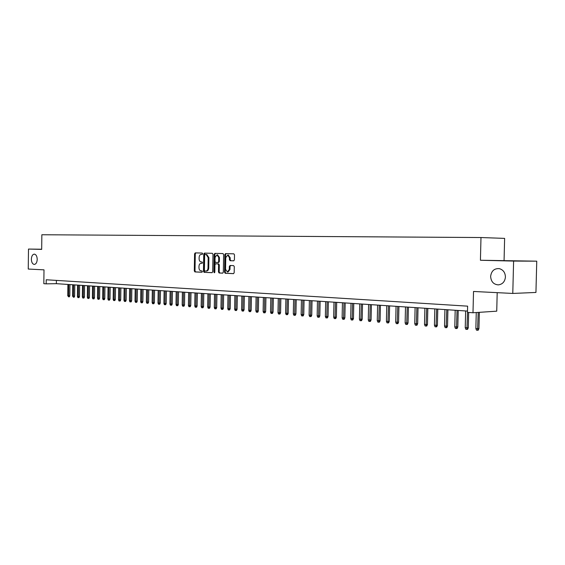 <?xml version="1.0" encoding="UTF-8"?>
<svg xmlns="http://www.w3.org/2000/svg" width="565" height="565" viewBox="0 0 565 565"><rect width="100%" height="100%" fill="white"/><g stroke="black" fill="none" stroke-linecap="round" stroke-linejoin="round"><path stroke-width="0.85" d="M202.673 253.742L202.221 253.056L195.243 252.887L194.579 253.826L194.296 270.946L194.932 271.927L201.903 272.238L202.376 271.588L201.924 270.896L201.013 270.854C199.742 270.614 199.057 269.569 198.958 267.704L198.986 266.27C199.141 264.427 199.862 263.431 201.14 263.29L202.051 263.318L202.524 262.669L202.079 261.976L201.133 261.948C199.876 261.701 199.198 260.656 199.106 258.819L199.134 257.386C199.29 255.535 200.01 254.532 201.288 254.377L202.199 254.405L202.673 253.742M490.632 276.419C491.013 281.638 493.57 284.456 498.309 284.88C502.546 284.322 504.919 281.681 505.428 276.977C505.216 272.528 503.168 269.745 499.283 268.629C494.255 268.347 491.373 270.939 490.632 276.419M31.358 259.173C31.499 262.301 32.452 264.06 34.232 264.434C36.005 264.187 37 262.506 37.219 259.392C37.078 256.277 36.132 254.525 34.373 254.13C32.579 254.356 31.576 256.037 31.358 259.173M233.691 260.818L234.411 259.851L234.503 254.843L233.846 253.833L225.555 253.629L224.842 254.596L224.531 272.259L225.209 273.276L233.472 273.644L234.185 272.683L234.291 266.638L233.613 265.621L230.054 265.494L229.341 266.454L229.284 269.434L227.391 271.991L225.555 269.286L225.76 257.64L227.737 255.062L229.489 257.746L229.454 259.695L230.124 260.705L233.691 260.818M228.26 255.069L230.195 257.753L230.167 259.702L230.831 260.705L230.124 260.705L233.832 260.804M41.683 249.236L28.49 249.066L28.25 269.046L43.999 269.844L43.83 283.687L46.182 283.849L46.231 279.767L467.622 306.152L467.474 312.381L472.997 312.756L496.734 311.174L497.193 292.656M513.606 261.079L536.75 261.171L480.427 260.253L513.606 261.079L512.78 293.44L473.519 291.462L472.997 312.756M480.427 260.253L480.985 237.533L41.859 234.75L41.676 249.391L28.49 249.066M212.991 254.292L212.334 253.304L204.424 253.113L203.746 254.059L203.457 271.341L204.106 272.337L212.009 272.683L212.694 271.744L212.991 254.292M214.877 253.367L222.984 253.565L223.627 254.561L223.323 272.21L222.624 273.156L219.142 273.001L218.478 271.998L218.599 264.879L217.942 263.883L215.646 263.798L214.954 264.745L214.827 272.132L214.347 272.789L213.874 272.09L214.177 254.321L214.877 253.367M536.75 261.171L535.938 292.451L512.78 293.44M504.072 260.373L504.623 238.388L480.985 237.533M225.407 254.603L225.421 253.643M46.182 283.849L56.352 283.672L467.509 311.082M56.394 280.402L56.352 283.672M201.747 263.29L202.171 263.304M195.857 252.901L195.285 253.833L195.003 270.939L195.638 271.92L202.051 272.203M201.288 254.377L202.284 254.391M205.038 253.127L204.452 254.066L204.163 271.341L204.812 272.33L212.193 272.655M205.137 254.476L204.657 255.14L204.403 270.331L204.855 271.023L205.837 271.066C207.129 270.918 207.849 269.922 208.012 268.071L208.188 257.647L206.176 254.504L205.137 254.476L206.105 254.504M205.971 271.059L206.55 271.059C207.835 270.918 208.563 269.922 208.718 268.064L208.012 268.071M206.811 254.511L208.895 257.654L208.718 268.064M222.808 273.128L219.142 273.001M215.646 263.798L218.641 263.883L219.305 264.879L219.185 271.991L219.849 272.994M215.484 253.381L214.884 254.328L214.707 272.563M218.726 257.492L217.009 254.836L215.074 257.386L215.011 261.447L215.661 262.435L217.956 262.513L218.655 261.56L218.726 257.492L219.432 257.492L217.539 254.843M217.956 262.513L218.662 262.513L219.361 261.567L218.655 261.56M219.432 257.492L219.361 261.567M227.49 271.991L228.098 271.984L229.99 269.434L229.284 269.434M230.598 265.515L230.047 266.447L229.99 269.434M226.162 253.643L225.548 254.603L225.244 272.259L225.915 273.269L233.663 273.608M69.806 295.785L69.333 296.823L68.669 296.844L67.751 295.749L69.806 295.785L69.947 284.576M68.669 296.844L68.761 284.499M67.751 295.749L67.899 284.442M74.622 296.173L74.149 297.218L73.485 297.239L72.56 296.138L74.622 296.173L74.778 284.901M73.485 297.239L73.584 284.824M72.56 296.138L72.708 284.76M79.503 296.569L79.029 297.621L78.365 297.635L77.871 297.6L77.426 296.526L79.503 296.569L79.658 285.226M78.365 297.635L78.457 285.148M77.426 296.526L77.575 285.085M84.439 296.964L83.959 298.023L83.295 298.038L82.801 298.002L82.349 296.922L84.439 296.964L84.595 285.558M83.295 298.038L83.401 285.473M82.349 296.922L82.504 285.417M89.44 297.36L88.952 298.426L88.288 298.447L87.787 298.405L87.335 297.324L89.44 297.36L89.595 285.89M88.288 298.447L88.394 285.812M87.335 297.324L87.49 285.749M94.489 297.769L94.009 298.843L93.338 298.864L92.83 298.821L92.378 297.734L94.489 297.769L94.652 286.229M93.338 298.864L93.451 286.144M92.378 297.734L92.54 286.088M99.609 298.179L99.122 299.259L98.451 299.281L97.936 299.238L97.484 298.143L99.609 298.179L99.772 286.568M98.451 299.281L98.571 286.49M97.484 298.143L97.646 286.427M104.786 298.595L104.299 299.676L103.628 299.704L103.105 299.662L102.646 298.56L104.786 298.595L104.956 286.914M103.628 299.704L103.748 286.829M102.646 298.56L102.809 286.773M110.034 299.019L109.539 300.107L108.868 300.128L108.339 300.086L107.873 298.977L110.034 299.019L110.196 287.26M108.868 300.128L108.996 287.182M107.873 298.977L108.042 287.119M115.338 299.443L114.836 300.538L114.165 300.559L113.636 300.516L113.17 299.408L115.338 299.443L115.507 287.613M114.165 300.559L114.3 287.536M113.17 299.408L113.339 287.472M120.712 299.874L120.211 300.976L119.54 301.004L118.996 300.954L118.53 299.838L120.712 299.874L120.882 287.973M119.54 301.004L119.674 287.896M118.53 299.838L118.699 287.832M126.15 300.312L125.642 301.42L124.971 301.442L124.427 301.399L123.954 300.269L126.15 300.312L126.327 288.341M124.971 301.442L125.112 288.256M123.954 300.269L124.13 288.192M131.659 300.75L131.151 301.872L130.473 301.894L129.922 301.851L129.449 300.714L131.659 300.75L131.836 288.708M130.473 301.894L130.628 288.623M129.449 300.714L129.625 288.56M137.231 301.202L136.723 302.324L136.045 302.353L135.487 302.303L135.014 301.159L137.231 301.202L137.415 289.075M136.045 302.353L136.2 288.998M135.014 301.159L135.19 288.927M142.881 301.654L142.366 302.784L141.695 302.812L141.123 302.762L140.643 301.618L142.881 301.654L143.065 289.457M141.695 302.812L141.85 289.372M140.643 301.618L140.833 289.301M148.602 302.113L148.087 303.25L147.409 303.278L146.829 303.228L146.349 302.077L148.602 302.113L148.786 289.838M147.409 303.278L147.571 289.753M146.349 302.077L146.54 289.683M154.393 302.579L153.871 303.723L153.2 303.751L152.614 303.702L152.126 302.536L154.393 302.579L154.584 290.219M153.2 303.751L153.369 290.142M152.126 302.536L152.324 290.071M160.262 303.052L159.74 304.203L159.062 304.231L158.468 304.182L157.981 303.01L160.262 303.052L160.46 290.615M159.062 304.231L159.238 290.53M157.981 303.01L158.179 290.459M166.209 303.525L165.679 304.69L165.001 304.712L164.401 304.669L163.914 303.49L166.209 303.525L166.407 291.01M165.001 304.712L165.185 290.926M163.914 303.49L164.111 290.855M172.226 304.012L171.696 305.178L171.018 305.206L170.411 305.156L169.917 303.97L172.226 304.012L172.431 291.413M171.018 305.206L171.209 291.328M169.917 303.97L170.121 291.257M178.328 304.5L177.798 305.679L177.12 305.707L176.506 305.658L176.005 304.457L178.328 304.5L178.533 291.815M177.12 305.707L177.318 291.738M176.005 304.457L176.209 291.66M184.515 304.994L183.978 306.181L183.293 306.209L182.672 306.159L182.177 304.959L184.515 304.994L184.72 292.232M183.293 306.209L183.505 292.147M182.177 304.959L182.382 292.077M190.779 305.503L190.236 306.689L189.558 306.724L188.929 306.668L188.42 305.46L190.779 305.503L190.991 292.649M189.558 306.724L189.769 292.564M188.42 305.46L188.639 292.493M197.129 306.011L196.585 307.212L195.907 307.24L195.264 307.19L194.756 305.969L197.129 306.011L197.347 293.073M195.907 307.24L196.126 292.988M194.756 305.969L194.974 292.91M203.562 306.527L203.012 307.734L202.334 307.763L201.691 307.713L201.175 306.484L203.562 306.527L203.788 293.503M202.334 307.763L202.567 293.419M201.175 306.484L201.401 293.341M206.183 254.504L206.882 254.511M210.088 307.049L209.537 308.264L208.852 308.299L208.195 308.243L207.687 307.007L210.088 307.049L210.314 293.934M208.852 308.299L209.092 293.856M207.687 307.007L207.906 293.779M216.706 307.579L216.141 308.808L215.463 308.836L214.799 308.78L214.283 307.537L216.706 307.579L216.932 294.379M215.463 308.836L215.71 294.294M214.283 307.537L214.509 294.217M223.408 308.123L222.843 309.352L222.165 309.387L221.487 309.33L220.972 308.08L223.408 308.123L223.641 294.824M222.165 309.387L222.419 294.746M220.972 308.08L221.205 294.662M230.202 308.667L229.637 309.91L228.959 309.938L228.274 309.881L227.752 308.624L230.202 308.667L230.442 295.276M228.959 309.938L229.221 295.198M227.752 308.624L227.985 295.114M237.095 309.217L236.53 310.468L235.845 310.503L235.153 310.446L234.63 309.175L237.095 309.217L237.335 295.735M235.845 310.503L236.114 295.657M234.63 309.175L234.871 295.573M244.087 309.782L243.515 311.04L242.837 311.075L242.131 311.018L241.601 309.74L244.087 309.782L244.334 296.201M242.837 311.075L243.112 296.124M241.601 309.74L241.848 296.039M251.178 310.347L250.599 311.619L249.921 311.654L249.207 311.59L248.671 310.305L251.178 310.347L251.425 296.674M249.921 311.654L250.21 296.597M248.671 310.305L248.925 296.512M258.375 310.927L257.788 312.205L257.11 312.24L256.383 312.177L255.846 310.884L258.375 310.927L258.622 297.155M257.11 312.24L257.407 297.077M255.846 310.884L256.1 296.985M265.67 311.513L265.077 312.798L264.399 312.833L263.664 312.777L263.12 311.47L265.67 311.513L265.924 297.642M264.399 312.833L264.703 297.564M263.12 311.47L263.382 297.473M273.065 312.106L272.471 313.406L271.793 313.441L271.052 313.377L270.508 312.064L273.065 312.106L273.333 298.136M271.793 313.441L272.111 298.059M270.508 312.064L270.769 297.967M280.579 312.713L279.979 314.013L279.301 314.055L278.545 313.992L277.994 312.664L280.579 312.713L280.847 298.638M279.301 314.055L279.626 298.56M277.994 312.664L278.27 298.468M288.199 313.321L287.592 314.634L286.921 314.677L286.151 314.613L285.6 313.278L288.199 313.321L288.468 299.146M286.921 314.677L287.253 299.062M285.6 313.278L285.876 298.97M295.933 313.942L295.326 315.27L294.648 315.305L293.871 315.242L293.313 313.9L295.933 313.942L296.208 299.662M294.648 315.305L294.994 299.584M293.313 313.9L293.595 299.485M303.779 314.571L303.172 315.906L302.494 315.948L301.703 315.884L301.145 314.528L303.779 314.571L304.062 300.185M302.494 315.948L302.847 300.107M301.145 314.528L301.428 300.008M311.746 315.214L311.131 316.555L310.453 316.598L309.655 316.534L309.09 315.164L311.746 315.214L312.035 300.714M310.453 316.598L310.828 300.637M309.09 315.164L309.38 300.538M319.839 315.863L319.218 317.219L318.54 317.255L317.728 317.191L317.163 315.814L319.839 315.863L320.129 301.258M318.54 317.255L318.921 301.173M317.163 315.814L317.452 301.081M328.053 316.52L327.425 317.89L326.754 317.926L325.927 317.862L325.355 316.478L328.053 316.52L328.35 301.802M326.754 317.926L327.142 301.724M325.355 316.478L325.652 301.625M336.387 317.191L335.758 318.568L335.087 318.611L334.247 318.54L333.668 317.142L336.387 317.191L336.698 302.36M335.087 318.611L335.49 302.282M333.668 317.142L333.979 302.176M344.862 317.869L344.219 319.26L343.548 319.303L342.701 319.232L342.122 317.827L344.862 317.869L345.173 302.925M343.548 319.303L343.965 302.847M342.122 317.827L342.432 302.741M353.464 318.561L352.814 319.96L352.15 320.002L351.282 319.931L350.696 318.512L353.464 318.561L353.775 303.497M352.15 320.002L352.574 303.419M350.696 318.512L351.02 303.313M362.2 319.26L361.551 320.673L360.88 320.715L360.004 320.645L359.418 319.218L362.2 319.26L362.518 304.083M360.88 320.715L361.325 304.005M359.418 319.218L359.736 303.899M371.078 319.974L370.421 321.393L369.757 321.443L368.86 321.372L368.267 319.924L371.078 319.974L371.403 304.676M369.757 321.443L370.209 304.591M368.267 319.924L368.599 304.486M380.097 320.701L379.433 322.135L378.769 322.177L377.865 322.106L377.265 320.652L380.097 320.701L380.429 305.277M378.769 322.177L379.242 305.199M377.265 320.652L377.604 305.086M389.257 321.436L388.593 322.876L387.929 322.926L387.011 322.848L386.411 321.386L389.257 321.436L389.603 305.891M387.929 322.926L388.416 305.806M386.411 321.386L386.75 305.7M398.572 322.184L397.901 323.639L397.244 323.689L396.305 323.611L395.698 322.135L398.572 322.184L398.925 306.513M397.244 323.689L397.739 306.428M395.698 322.135L396.051 306.315M408.043 322.947L407.365 324.409L406.708 324.458L405.755 324.381L405.14 322.89L408.043 322.947L408.396 307.141M406.708 324.458L407.217 307.063M405.14 322.89L405.5 306.95M417.669 323.717L416.984 325.193L416.327 325.249L415.36 325.165L414.745 323.667L417.669 323.717L418.029 307.784M416.327 325.249L416.857 307.706M414.745 323.667L415.106 307.586M427.451 324.501L426.759 325.991L426.109 326.047L425.127 325.963L424.506 324.451L427.451 324.501L427.825 308.434M426.109 326.047L426.653 308.356M424.506 324.451L424.88 308.236M437.402 325.299L436.703 326.803L436.06 326.86L435.057 326.775L434.429 325.249L437.402 325.299L437.783 309.097M436.06 326.86L436.618 309.02M434.429 325.249L434.81 308.9M447.522 326.111L446.816 327.629L446.173 327.686L445.156 327.601L444.528 326.062L447.522 326.111L447.911 309.775M446.173 327.686L446.753 309.698M444.528 326.062L444.916 309.578M457.812 326.937L457.106 328.47L456.464 328.526L455.425 328.442L454.79 326.888L457.812 326.937L458.208 310.46M456.464 328.526L457.057 310.383M454.79 326.888L455.185 310.263M468.286 327.785L467.573 329.324L466.93 329.381L465.878 329.296L465.235 327.728L468.286 327.785L468.653 312.459M466.93 329.381L467.509 312.381M465.235 327.728L465.645 310.955M478.936 328.639L478.216 330.193L477.58 330.25L476.507 330.165L475.864 328.583L478.936 328.639L479.339 312.332M477.58 330.25L478.195 312.41M475.864 328.583L476.253 312.537M201.846 263.29L201.14 263.29M195.638 271.92L194.932 271.927M195.003 270.939L194.296 270.946M195.285 253.833L194.579 253.826M204.812 272.33L204.106 272.337M204.163 271.341L203.457 271.341M204.452 254.066L203.746 254.059M208.895 257.654L208.188 257.647M219.185 271.991L218.478 271.998M219.305 264.879L218.599 264.879M214.58 272.083L213.874 272.09M214.884 254.328L214.177 254.321M230.167 259.702L229.454 259.695M230.195 257.753L229.489 257.746M230.047 266.447L229.341 266.454M225.915 273.269L225.209 273.276M225.244 272.259L224.531 272.259M225.548 254.603L224.842 254.596M206.55 271.059L205.957 271.059M217.716 254.843L217.009 254.836M228.451 255.069L227.737 255.062"/></g></svg>
